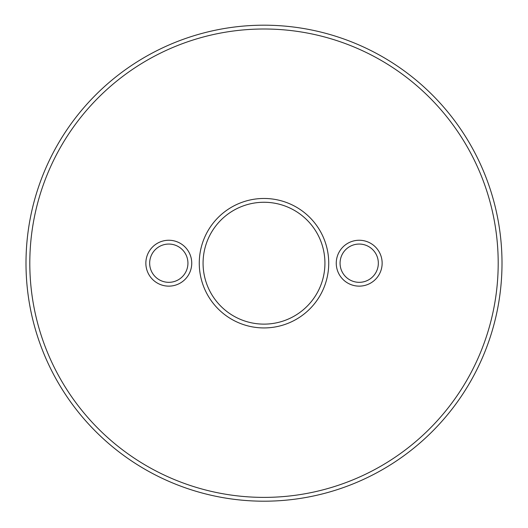 <?xml version="1.0" encoding="UTF-8"?>
<svg xmlns="http://www.w3.org/2000/svg" width="528" height="528" viewBox="0 0 528 528"><rect width="100%" height="100%" fill="white"/><g stroke="black" fill="none" stroke-linecap="round" stroke-linejoin="round"><path stroke-width="0.79" d="M168.802 286.136A22.942 22.942 0 0 1 148.929 251.724A22.942 22.942 0 0 1 188.668 251.724A22.942 22.942 0 0 1 168.802 286.136M264 327.934A64.739 64.739 0 0 1 207.94 230.828A64.739 64.739 0 0 1 320.06 230.828A64.739 64.739 0 0 1 264 327.934M264 497.389A234.194 234.194 0 0 0 466.818 146.098A234.194 234.194 0 0 0 61.182 146.098A234.194 234.194 0 0 0 264 497.389M359.198 286.136A22.942 22.942 0 0 1 339.332 251.724A22.942 22.942 0 0 1 379.071 251.724A22.942 22.942 0 0 1 359.198 286.136M264 501.197A238.003 238.003 0 0 1 57.882 144.197A238.003 238.003 0 0 1 470.118 144.197A238.003 238.003 0 0 1 264 501.197M264 324.126A60.931 60.931 0 0 0 316.767 232.729A60.931 60.931 0 0 0 211.233 232.729A60.931 60.931 0 0 0 264 324.126M359.198 282.328A19.133 19.133 0 0 0 375.771 253.625A19.133 19.133 0 0 0 342.632 253.625A19.133 19.133 0 0 0 359.198 282.328M168.802 282.328A19.133 19.133 0 0 0 185.368 253.625A19.133 19.133 0 0 0 152.229 253.625A19.133 19.133 0 0 0 168.802 282.328"/></g></svg>

